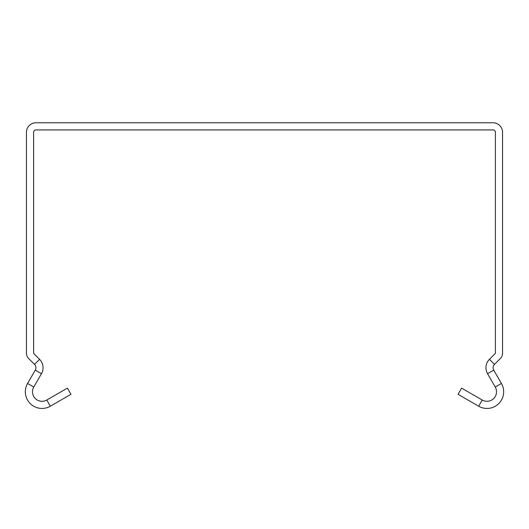 <?xml version="1.0" encoding="UTF-8"?>
<svg xmlns="http://www.w3.org/2000/svg" width="529" height="529" viewBox="0 0 529 529"><rect width="100%" height="100%" fill="white"/><g stroke="black" fill="none" stroke-linecap="round" stroke-linejoin="round"><path stroke-width="0.79" d="M482.23 400.03L478.659 406.212L458.048 394.31L461.619 388.127L482.23 400.03A9.522 9.522 0 0 0 495.237 387.023L487.546 373.692A11.902 11.902 0 0 1 489.437 359.323L495.27 353.491A0.476 0.476 0 0 0 495.409 353.154L495.409 132.31A2.381 2.381 0 0 0 493.028 129.929L35.972 129.929A2.381 2.381 0 0 0 33.591 132.31L33.591 353.154A0.476 0.476 0 0 0 33.73 353.491L39.563 359.323A11.902 11.902 0 0 1 41.454 373.692L33.763 387.023A9.522 9.522 0 0 0 46.77 400.03L67.381 388.127L70.952 394.31L50.341 406.212L46.77 400.03M478.659 406.212A16.663 16.663 0 0 0 501.426 383.452L493.729 370.121A4.761 4.761 0 0 1 494.483 364.375L500.322 358.543A7.618 7.618 0 0 0 502.55 353.154L502.55 132.31A9.522 9.522 0 0 0 493.028 122.788L35.972 122.788A9.522 9.522 0 0 0 26.45 132.31L26.45 353.154A7.618 7.618 0 0 0 28.678 358.543L34.517 364.375A4.761 4.761 0 0 1 35.271 370.121L27.574 383.452A16.663 16.663 0 0 0 50.341 406.212M495.237 387.023L501.426 383.452M27.574 383.452L33.763 387.023M487.546 373.692L493.729 370.121M35.271 370.121L41.454 373.692M489.437 359.323L494.483 364.375M34.517 364.375L39.563 359.323"/></g></svg>

